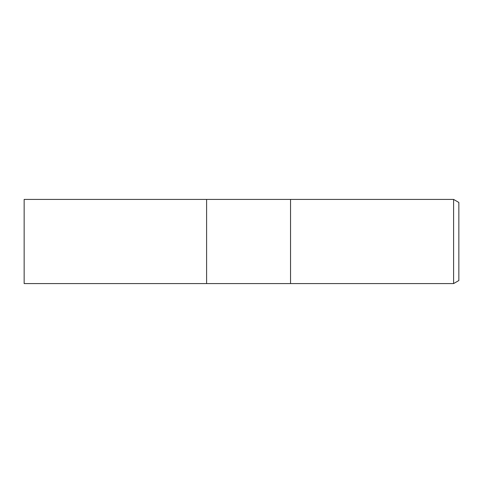 <?xml version="1.0" encoding="UTF-8"?>
<svg xmlns="http://www.w3.org/2000/svg" width="483" height="483" viewBox="0 0 483 483"><rect width="100%" height="100%" fill="white"/><g stroke="black" fill="none" stroke-linecap="round" stroke-linejoin="round"><path stroke-width="0.72" d="M290.537 283.575L206.603 283.575L206.603 199.425L453.591 199.419L458.85 202.462L458.85 280.538L453.591 283.581L290.537 283.581L290.537 199.425L290.537 283.581M453.591 283.581L453.591 199.419M206.603 283.575L24.15 283.581L24.15 199.419L206.603 199.425L206.603 283.575"/></g></svg>
